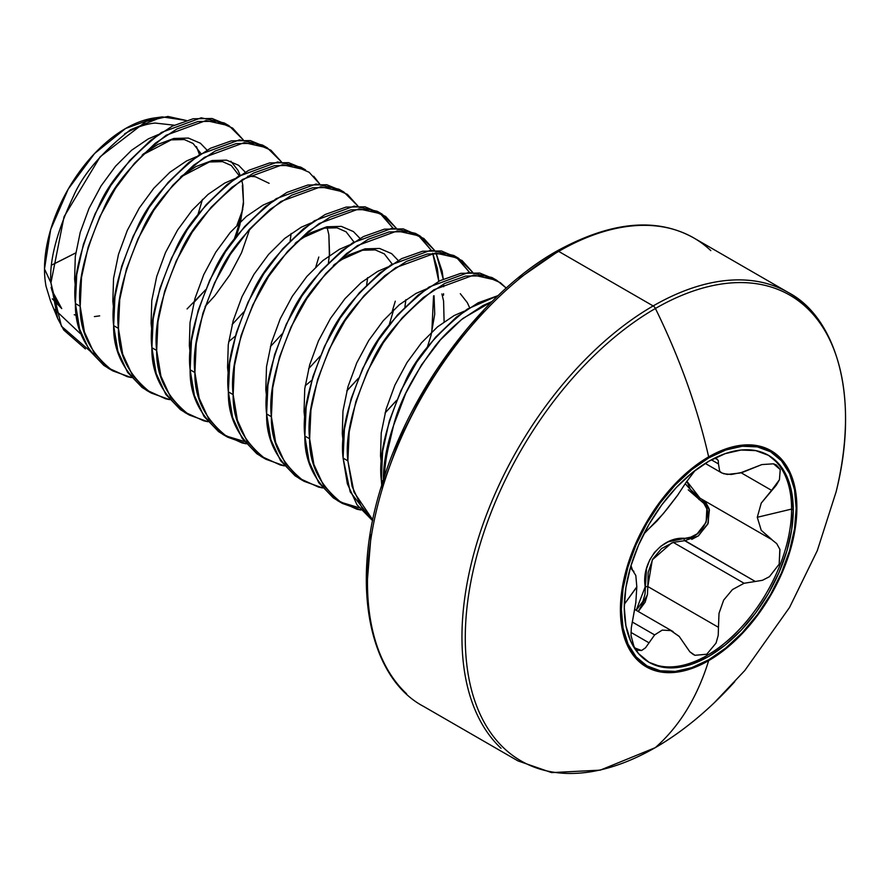 <?xml version="1.0" encoding="UTF-8"?>
<svg xmlns="http://www.w3.org/2000/svg" width="890" height="890" viewBox="0 0 890 890"><rect width="100%" height="100%" fill="white"/><g stroke="black" fill="none" stroke-linecap="round" stroke-linejoin="round"><path stroke-width="1.33" d="M158.453 117.547A114.699 66.216 120 0 0 148.775 119.015A114.699 66.216 120 0 0 44.5 268.958L50.941 282.842C49.139 261.07 56.671 232.134 73.536 196.034C83.07 174.129 102.083 152.023 130.585 129.706L162.28 116.89L186.288 120.473L167.91 116.445L146.16 121.396L100.17 156.762L64.058 216.704L50.941 282.842L44.5 268.958A114.699 66.216 120 0 0 46.069 286.402L50.541 301.02L57.627 318.342L50.941 282.842L61.432 326.23L89.59 350.649M382.978 481.123L381.332 480.177L382.644 451.297L389.342 420.848L400.967 390.543L416.743 362.085L435.677 337.088L456.592 316.951L478.164 302.8L498.122 295.58L467.372 309.064C435.388 334.54 414.451 359.249 404.55 383.201C386.104 424.185 378.361 456.503 381.332 480.177L382.077 480.6M383.279 480.2A135.202 78.053 -60 0 1 393.536 425.598C399.443 401.946 413.105 375.702 434.543 346.855C441.262 338 450.807 328.477 463.178 318.275L491.97 301.565L482.947 305.559L461.365 319.71L440.461 339.847L421.526 364.844L405.751 393.302L393.536 425.598A135.202 78.053 120 0 0 383.279 480.2M229.053 125.746L224.269 122.987L201.229 117.803L161.457 132.443C129.473 157.908 108.524 182.617 98.634 206.569C80.178 247.554 72.435 279.883 75.416 303.546L80.189 306.305C77.219 282.642 84.951 250.312 103.407 209.328C113.308 185.376 134.245 160.667 166.23 135.202L206.002 120.562L229.053 125.746L243.237 139.841L232.646 128.104L216.86 121.263L197.925 121.529L177.021 128.928L155.45 143.09L134.535 163.226L115.6 188.224L99.825 216.682L88.199 246.986L81.502 277.435L80.189 306.305L75.416 303.546C74.871 329.244 85.796 350.793 108.191 368.204L112.963 370.963C90.58 353.553 79.655 332.003 80.189 306.305L84.439 331.97L94.084 352.985L108.647 368.182L127.37 376.715L131.464 377.571L112.974 370.963M267.289 147.829L262.517 145.07L239.466 139.875L199.694 154.526C167.709 179.991 146.772 204.7 136.871 228.652C118.415 269.637 110.672 301.966 113.653 325.629L118.437 328.388C115.455 304.725 123.198 272.396 141.655 231.411C151.545 207.459 172.493 182.75 204.478 157.285L244.249 142.634L267.3 147.829L281.474 161.913L270.883 150.188L255.107 143.346L236.173 143.613L215.258 151.011L193.686 165.162L172.782 185.298L153.848 210.296L138.061 238.754L126.436 269.069L119.738 299.518L118.437 328.388L113.653 325.629C113.119 351.328 124.044 372.877 146.427 390.276L151.211 393.035C128.816 375.636 117.892 354.087 118.437 328.388L122.675 354.053L132.321 375.068L146.883 390.254L165.607 398.798L169.701 399.643L151.211 393.035M300.753 167.142L277.702 161.958L237.93 176.598C205.946 202.063 185.009 226.772 175.108 250.724C156.651 291.709 148.919 324.038 151.89 347.701L156.673 350.471C153.692 326.797 161.435 294.468 179.891 253.483C189.792 229.531 210.73 204.822 242.714 179.357L282.486 164.717L305.537 169.901L300.753 167.142M313.725 176.276L319.71 183.996L309.119 172.26L293.344 165.429L274.409 165.685L253.505 173.083L231.923 187.245L211.019 207.381L192.084 232.379L176.298 260.837L164.683 291.141L157.975 321.59L156.673 350.471L151.89 347.701C151.356 373.399 162.28 394.949 184.664 412.359L189.448 415.118C167.064 397.708 156.139 376.159 156.673 350.471L160.923 376.125L170.569 397.14L185.131 412.337L203.855 420.87L207.948 421.726L189.459 415.118M343.774 191.984L338.99 189.225L315.95 184.03L276.178 198.681C244.194 224.147 223.245 248.855 213.355 272.807C194.899 313.792 187.156 346.121 190.137 369.784L194.91 372.543C191.94 348.88 199.672 316.551 218.128 275.566C228.029 251.614 248.966 226.906 280.951 201.44L320.723 186.789L343.774 191.984L357.947 206.068L347.367 194.343L331.581 187.501L312.646 187.768L291.742 195.166L270.171 209.317L249.256 229.453L230.321 254.451L214.546 282.909L202.92 313.224L196.223 343.674L194.91 372.543L190.137 369.784C189.592 395.483 200.517 417.032 222.912 434.431L227.684 437.19C205.301 419.791 194.376 398.242 194.91 372.543L199.16 398.208L208.805 419.223L223.368 434.409L242.091 442.953L246.185 443.799M382.01 214.056L396.195 228.14L385.604 216.415L369.828 209.584L350.894 209.84L329.979 217.238L308.407 231.4L287.503 251.536L268.569 276.534L252.782 304.992L241.168 335.296L234.459 365.745L233.158 394.626L237.408 420.28L247.042 441.295L261.604 456.492L280.328 465.025L284.433 465.882L265.932 459.273C243.537 441.863 232.613 420.314 233.158 394.626L228.374 391.867L233.158 394.626C230.176 370.952 237.919 338.623 256.376 297.649C266.266 273.697 287.214 248.978 319.199 223.512L358.97 208.872L382.01 214.056L377.238 211.297L354.187 206.113L314.415 220.753C282.43 246.219 261.493 270.927 251.592 294.879C233.136 335.864 225.393 368.193 228.374 391.867L229.676 362.986L236.384 332.537L248.01 302.233L263.785 273.775L282.72 248.777L303.624 228.641L325.206 214.479L346.11 207.081L365.045 206.825L380.831 213.656L392.991 228.163L379.574 212.766M438.792 281.296L432.707 253.227L437.391 268.546L438.792 281.296M420.258 236.139L434.431 250.224L423.84 238.498L408.065 231.656L389.13 231.923L368.226 239.321L346.644 253.472L325.74 273.608L306.805 298.617L291.019 327.064L279.404 357.38L272.696 387.829L271.394 416.698L275.644 442.363L285.29 463.378L299.852 478.564L318.576 487.108L322.67 487.954L304.169 481.345C281.785 463.946 270.86 442.397 271.394 416.698L266.611 413.939L271.394 416.698C268.413 393.035 276.156 360.706 294.612 319.721C304.514 295.769 325.451 271.061 357.435 245.595L397.207 230.944L420.258 236.139L415.474 233.38L392.423 228.185L352.651 242.837C320.667 268.302 299.73 293.01 289.829 316.962C271.383 357.947 263.64 390.276 266.611 413.939L267.923 385.07L274.621 354.62L286.246 324.305L302.022 295.847L320.956 270.849L341.871 250.713L363.443 236.562L384.347 229.164L403.281 228.897L419.068 235.739L431.238 250.246L417.811 234.849M436.022 253.005L443.242 279.115L442.174 271.305L436.022 253.005M443.554 293.711L443.476 295.269L443.554 293.711M453.722 255.463L430.671 250.268L390.899 264.909C358.915 290.374 337.966 315.093 328.076 339.046C309.62 380.019 301.877 412.348 304.858 436.022L306.16 407.142L312.868 376.693L324.483 346.388L340.269 317.93L359.204 292.932L380.108 272.796L401.679 258.634L422.594 251.236L441.529 250.98L457.304 257.811L469.475 272.318L456.058 256.921M340.058 501.982L333.305 497.888L318.742 482.692L309.108 461.676L304.858 436.022L309.631 438.781C306.661 415.107 314.393 382.789 332.849 341.805C342.75 317.852 363.687 293.144 395.672 267.668L435.444 253.027L458.495 258.211L472.668 272.296L462.088 260.57L446.302 253.739L427.367 253.995L406.463 261.404L384.892 275.555L363.977 295.691L345.042 320.689L329.267 349.147L317.641 379.452L310.944 409.901L309.631 438.781L304.858 436.022C304.313 461.71 315.238 483.259 337.633 500.67L342.405 503.428C320.022 486.018 309.097 464.469 309.631 438.781L313.881 464.435L323.526 485.451L338.089 500.647L356.812 509.18L360.906 510.037L342.416 503.428M496.731 280.294L491.959 277.535L468.908 272.34L429.136 286.992C397.151 312.457 376.214 337.165 366.313 361.118C347.857 402.102 340.125 434.431 343.095 458.094L347.879 460.853C344.897 437.19 352.64 404.861 371.097 363.877C380.987 339.924 401.935 315.216 433.92 289.751L473.691 275.099L496.742 280.294L506.254 288.093L500.325 282.653L484.549 275.811L465.615 276.078L444.7 283.476L423.128 297.627L402.224 317.774L383.29 342.772L367.503 371.219L355.889 401.535L349.18 431.984L347.879 460.853L343.095 458.094L350.182 491.859L372.654 520.728L356.99 504.775L347.345 483.76L343.095 458.094L344.408 429.225L351.105 398.776L362.731 368.46L378.506 340.013L397.441 315.004L418.345 294.868L439.927 280.717L460.831 273.319L479.766 273.052L494.295 279.004M315.828 266.911L318.798 257.021M341.337 190.694L326.808 184.742L307.873 185.009L286.958 192.407L265.387 206.558L244.483 226.694L225.548 251.692L209.762 280.15L198.147 310.465L191.439 340.915L190.137 369.784L194.387 395.449L204.021 416.464L218.584 431.65L225.337 435.755L244.35 441.473M392.301 311.066L395.282 301.176M246.196 443.81L227.695 437.19M263.585 457.827L256.832 453.733L242.269 438.536L232.624 417.521L228.374 391.867C227.84 417.555 238.765 439.104 261.148 456.514L265.932 459.273M301.821 479.91L295.068 475.805L280.506 460.62L270.86 439.604L266.611 413.939C266.077 439.638 277.001 461.187 299.396 478.586L304.18 481.357M340.058 501.993L359.07 507.712M372.81 519.994L353.975 492.081L347.879 460.853L352.128 486.519L361.763 507.534L372.81 519.994M51.776 265.02L75.772 252.882A1352.01 780.575 180 0 1 51.776 265.02M406.541 693.733A270.404 156.117 -60 0 1 387.35 473.046A270.404 156.117 -60 0 1 558.675 251.392A4.061 2.336 -120 0 0 556.651 251.191A4.061 2.336 60 0 1 558.675 251.392A270.404 156.117 120 0 0 387.35 473.046A270.404 156.117 120 0 0 406.541 693.733M501.014 748.279A270.404 156.117 -60 0 1 481.835 527.603A270.404 156.117 -60 0 1 653.16 305.938L558.675 251.392L653.16 305.938A270.404 156.117 120 0 0 481.835 527.603A270.404 156.117 120 0 0 501.014 748.279M654.94 747.811A4.061 2.336 -120 0 0 655.173 747.7A4.061 2.336 -120 0 0 655.407 747.544A268.869 155.227 -60 0 1 465.281 637.774A268.869 155.227 -60 0 1 655.407 308.485A4.061 2.336 -120 0 0 653.16 305.938A4.061 2.336 60 0 1 655.407 308.485A432.64 249.79 60 0 1 708.651 456.87A124.789 72.046 -60 0 1 796.884 507.812A124.789 72.046 -60 0 1 708.651 660.647A432.64 249.79 60 0 1 655.407 747.544A268.869 155.227 120 0 0 716.25 700.864M835.988 492.381A268.869 155.227 120 0 0 655.407 308.485A268.869 155.227 120 0 0 465.281 637.774A268.869 155.227 120 0 0 655.407 747.544A432.64 249.79 -120 0 0 708.651 660.647A4.061 2.336 -120 0 0 708.774 659.757A123.621 71.367 -60 0 1 621.354 609.294A123.621 71.367 -60 0 1 708.774 457.894A4.061 2.336 -120 0 0 708.651 456.87A124.789 72.046 120 0 0 620.408 609.706A124.789 72.046 120 0 0 708.651 660.647A124.789 72.046 120 0 0 796.884 507.812A124.789 72.046 120 0 0 708.651 456.87A4.061 2.336 60 0 1 708.774 457.894L725.828 449.984L742.216 446.257L757.334 446.869L770.584 451.764L781.453 460.786L789.53 473.569L794.503 489.634L796.183 508.357L794.503 529.016L789.53 550.832L781.453 572.938L770.584 594.509L757.334 614.712L742.216 632.768L725.828 647.976L708.774 659.757L691.719 667.667L675.321 671.394L660.202 670.793L646.963 665.887L636.094 656.865L628.006 644.082L623.033 628.017L621.354 609.294L623.033 588.635L628.006 566.83L636.094 544.713L646.963 523.142L660.202 502.939L675.321 484.883L691.719 469.675L708.774 457.894A123.621 71.367 -60 0 1 796.183 508.357A123.621 71.367 -60 0 1 708.774 659.757A4.061 2.336 60 0 1 708.651 660.647A124.789 72.046 -60 0 1 620.408 609.706A124.789 72.046 -60 0 1 708.651 456.87A432.64 249.79 -120 0 0 655.407 308.485A268.869 155.227 -60 0 1 839.626 475.872M688.248 489.834L703.89 503.451L706.838 508.869L706.126 522.297L697.148 533.866L690.807 537.148L668.09 541.854L660.758 546.293L654.45 552.479L649.633 560.088L646.518 568.643L644.994 594.142L642.981 601.251L636.205 610.306L645.206 586.755L647.82 586.543L718.464 627.328L719.009 613.344L723.659 600.116L732.448 589.581L744.073 583.273L755.31 581.481L684.666 540.686L673.252 542.388L744.073 583.273L755.31 581.481L685.055 540.686M655.919 665.03A119.483 68.986 120 0 0 744.607 623.612A119.483 68.986 120 0 0 791.588 509.08L793.257 510.048A119.483 68.986 -60 0 1 746.287 624.58A119.483 68.986 -60 0 1 657.599 665.998A119.483 68.986 -60 0 1 624.279 607.603L625.904 625.703L630.71 641.223L638.519 653.583L649.033 662.305L661.826 667.044L676.433 667.622L692.287 664.029L708.774 656.386L725.25 644.994L741.103 630.287L755.71 612.843L768.515 593.319L779.017 572.47L786.827 551.099L791.633 530.017L793.257 510.048L791.633 491.947L786.827 476.428L779.017 464.068L768.515 455.346L755.71 450.607L741.103 450.029L725.25 453.622L708.774 461.265L692.287 472.657L676.433 487.364L661.826 504.808L649.033 524.332L638.519 545.181L630.71 566.563L625.904 587.634L624.279 607.603A119.483 68.986 -60 0 1 671.26 493.071A119.483 68.986 -60 0 1 759.949 451.653A119.483 68.986 -60 0 1 793.257 510.048L791.588 509.08A119.483 68.986 -60 0 1 739.968 628.752A119.483 68.986 -60 0 1 648.198 661.804M635.905 601.963L631.322 627.606L631.01 635.505L634.303 647.764L641.556 650.523L645.517 647.809L654.628 634.915L662.227 630.109L670.815 630.576L679.37 636.573M685.89 646.129L689.817 651.769L694.945 655.296L706.771 654.239L716.038 643.103L718.23 635.36L718.464 627.328L718.23 635.36L716.038 643.103L706.771 654.239L694.945 655.296L693.254 654.462L689.817 651.769L679.148 636.328L670.815 630.576L662.227 630.109L654.628 634.915L632.234 621.988L654.628 634.915L645.517 647.809L641.556 650.523L636.762 650.134L634.303 647.764L631.01 635.393M762.396 580.302L755.31 581.481M776.736 543.645L771.597 539.507L776.736 543.645L779.963 549.53L779.184 564.149L769.405 576.709L779.184 564.149L779.84 549.152M700.041 498.211L686.813 481.178L690.362 489.4L699.974 498.178L771.597 539.507L761.239 530.307L757.279 517.29L791.588 509.08L757.279 517.29L761.239 503.117L771.597 490.368L741.081 472.757L771.597 490.368L779.429 479.743L776.247 485.261L761.239 503.117L757.279 517.29L761.239 530.307L772.075 539.774M624.335 604.232L636.817 587.011M633.068 570.69L631.422 568.877L630.966 565.462L632.579 570.446M643.748 534.067L649.044 528.56L643.726 534.111M694.634 471.077L685.956 482.591M695.591 470.076L695.023 470.665M723.481 473.714L731.257 474.481L742.772 472.267L761.818 464.58L773.488 463.812L776.347 464.958L780.241 469.542L779.429 479.743L780.241 469.542L773.488 463.812L761.818 464.58L740.102 473.013L727.197 474.448L721.723 472.924L719.687 471.199L718.464 463.913L711.366 459.819L718.464 463.913L718.23 460.408L718.464 463.913M630.977 632.412L649.044 642.836L630.977 632.412M647.408 594.72L638.286 611.508L645.128 602.207L647.442 594.531L647.82 586.543L718.464 627.328L719.009 613.344L723.659 600.116L732.448 589.581L744.073 583.273L673.252 542.388L661.548 548.563L652.715 559.098L648.165 572.459L647.82 586.543L645.206 586.755C641.078 562.091 661.626 536.715 684.165 538.294A2.025 0.957 -90.2 0 0 684.666 540.686L673.252 542.388M769.405 576.709L762.53 580.258M691.775 539.373L698.561 535.747L708.218 523.131L709.074 508.613L705.97 502.794L702.355 499.557L709.408 509.837L707.839 524.054L698.116 536.069L684.666 540.686A2.025 0.957 89.8 0 1 684.165 538.294C704.046 539.763 716.784 506.866 699.162 499.624L685.3 483.737M716.038 458.572L718.23 460.408L716.038 458.572L714.069 458.395L716.851 458.895M685.89 482.714L677.357 495.641L666.899 509.258L656.965 521.017L649.044 528.56L663.228 513.753L678.158 494.54M633.902 571.369L632.757 570.535L635.827 575.519L636.817 586.833L635.816 602.719L631.299 627.795M636.817 586.833L626.716 600.917M767.669 454.879A119.483 68.986 -60 0 1 791.588 509.08A119.483 68.986 120 0 0 767.669 454.879M671.694 542.911L652.314 559.843L647.82 586.543M699.963 498.178L700.919 498.7A2.025 1.135 -62 0 0 699.162 499.624A2.025 1.135 118 0 1 700.897 498.689M734.784 681.662A268.869 155.227 -60 0 1 655.407 747.544A4.061 2.336 60 0 1 655.173 747.7M788.596 292.688A270.404 156.117 120 0 0 653.16 305.938A270.404 156.117 -60 0 1 805.294 305.148M710.81 250.602A270.404 156.117 120 0 0 558.675 251.392A270.404 156.117 -60 0 1 710.81 250.602M519.07 278.437L555.805 253.038A4.061 2.336 60 0 1 556.651 251.191C610.785 221.41 656.531 217.015 693.877 237.997L788.351 292.543C834.531 316.562 860.752 393.858 836.155 491.692L817.309 550.599L789.552 607.436L744.785 670.526L714.325 702.711C694.856 721.212 675.132 736.208 655.185 747.7L600.249 770.139L551.622 772.609L517.958 760.894L423.473 706.348C370.262 678.347 349.425 587 381.588 485.584C410.123 388.852 483.337 292.198 556.651 251.191M367.47 579.245L371.097 534.734M381.81 487.753L399.209 440.105L422.639 393.625L451.174 350.104L483.737 311.211M51.108 287.37A108.814 62.823 120 0 0 61.744 308.574L51.998 290.541L51.108 287.37M381.332 480.177L381.71 485.217L381.332 480.177M239.388 222.722A134.657 77.742 120 0 0 241.902 212.176A134.657 77.742 -60 0 1 234.07 239.477M54.568 309.342L79.933 333.283M237.052 225.037L242.814 209.339M85.396 348.936L63.78 330.057L57.627 318.342M154.871 117.903L125.601 128.483L94.562 153.536L68.252 189.025L50.674 229.564L44.5 268.958A114.699 66.216 120 0 0 46.069 286.402M124.567 133.889L125.601 133.289C135.803 127.403 145.615 123.988 155.049 123.054L174.229 125.19M196.456 146.583L199.494 154.66M99.68 315.861L94.385 316.595M76.607 315.372L74.237 314.749M207.014 150.087L200.417 143.245L188.38 138.072L173.862 138.462L157.797 144.436L142.945 154.293L157.797 144.436L173.862 138.462L188.38 138.072L200.417 143.245L207.014 150.087M205.067 306.494L214.846 295.714L229.831 274.932L241.568 252.704L249.845 228.786L241.568 252.704L229.831 274.932L214.846 295.714L205.067 306.494M245.262 172.171L238.665 165.317L226.616 160.144L212.098 160.534L196.034 166.519L181.193 176.376L196.034 166.519L212.098 160.534L226.616 160.144L238.665 165.317L245.262 172.171M228.663 341.682L235.327 336.131M329.389 255.541L328.866 234.815L327.175 227.662L328.866 234.815L329.567 253.405L328.432 262.862M305.148 385.837L311.811 380.286L305.148 385.837M359.983 238.398L353.386 231.556L341.337 226.383L326.819 226.772L310.755 232.746L295.914 242.603L310.755 232.746L326.819 226.772L341.337 226.383L353.386 231.556L359.983 238.398M398.219 260.481L391.622 253.628L379.574 248.455L365.056 248.844L349.002 254.829L334.151 264.686L349.002 254.829L365.056 248.844L379.574 248.455L391.622 253.628L398.219 260.481M444.11 321.768L443.587 301.043L441.896 293.9L443.587 301.043L444.11 321.768M381.409 463.935L380.52 455.802L381.232 432.996L386.16 408.955L394.949 385.025L406.997 362.553L421.515 342.784L437.569 326.819L454.156 315.538L464.257 311.177L454.156 315.538L437.569 326.819L421.515 342.784L406.997 362.553L394.949 385.025L386.16 408.955L381.232 432.996L380.52 455.802L381.409 463.935M343.162 441.852L342.283 433.73L342.984 410.924L347.923 386.883L356.712 362.953L368.749 340.47L383.267 320.7L399.332 304.736L415.919 293.466L426.021 289.105L415.919 293.466L399.332 304.736L383.267 320.7L368.749 340.47L356.712 362.953L347.923 386.883L342.984 410.924L342.283 433.73L343.162 441.852M460.319 293.7L467.328 302.656L469.609 307.64M304.925 419.78L304.046 411.647L304.747 388.841L309.675 364.8L318.464 340.87L330.513 318.397L345.031 298.617L361.095 282.664L377.683 271.383L387.773 267.022L377.683 271.383L361.095 282.664L345.031 298.617L330.513 318.397L318.464 340.87L309.675 364.8L304.747 388.841L304.046 411.647L304.925 419.78M266.689 397.697L265.798 389.575L266.511 366.769L271.439 342.728L280.228 318.798L292.276 296.314L306.794 276.545L322.848 260.581L339.435 249.311L349.536 244.95L339.435 249.311L322.848 260.581L306.794 276.545L292.276 296.314L280.228 318.798L271.439 342.728L266.511 366.769L265.798 389.575L266.689 397.697M228.441 375.625L227.562 367.492L228.263 344.686L233.202 320.645L241.991 296.715L254.028 274.231L268.546 254.462L284.611 238.509L301.198 227.228L311.3 222.867L301.198 227.228L284.611 238.509L268.546 254.462L254.028 274.231L241.991 296.715L233.202 320.645L228.263 344.686L227.562 367.492L228.441 375.625M190.204 353.541L189.325 345.42L190.026 322.614L194.955 298.573L203.743 274.643L215.792 252.159L230.31 232.39L246.374 216.426L262.962 205.156L273.052 200.795L262.962 205.156L246.374 216.426L230.31 232.39L215.792 252.159L203.743 274.643L194.955 298.573L190.026 322.614L189.325 345.42L190.204 353.541M151.968 331.469L151.078 323.337L151.79 300.531L156.718 276.49L165.507 252.56L177.555 230.076L192.073 210.307L208.127 194.354L224.714 183.073L234.815 178.712L224.714 183.073L208.127 194.354L192.073 210.307L177.555 230.076L165.507 252.56L156.718 276.49L151.79 300.531L151.078 323.337L151.968 331.469M247.787 176.209L255.297 176.698L269.114 183.318M113.72 309.386L112.841 301.254L113.542 278.459L118.481 254.418L127.27 230.477L139.307 208.004L153.825 188.235L169.89 172.271L186.477 161.001L196.579 156.64L186.477 161.001L169.89 172.271L153.825 188.235L139.307 208.004L127.27 230.477L118.481 254.418L113.542 278.459L112.841 301.254L113.72 309.386M75.483 287.314L74.604 279.182L75.305 256.376L80.234 232.335L89.022 208.405L101.071 185.921L115.589 166.152L131.653 150.199L148.241 138.918L158.331 134.557L148.241 138.918L131.653 150.199L115.589 166.152L101.071 185.921L89.022 208.405L80.234 232.335L75.305 256.376L74.604 279.182L75.483 287.314M61.744 308.574L52.299 298.829M238.609 221.198L241.902 212.176M226.616 124.455L212.087 118.504L193.152 118.771L172.237 126.169L150.666 140.331L129.762 160.467L110.827 185.465L95.041 213.923L83.426 244.227L76.718 274.676L75.416 303.546L79.666 329.211L89.3 350.226L103.863 365.423L110.616 369.517M264.853 146.538L250.324 140.587L231.389 140.854L210.485 148.252L188.903 162.403L167.999 182.539L149.064 207.537L133.278 235.995L121.663 266.31L114.955 296.759L113.653 325.629L117.903 351.294L127.548 372.309L142.111 387.495L148.864 391.6M303.089 168.611L288.56 162.659L269.626 162.926L248.722 170.324L227.15 184.486L206.235 204.622L187.301 229.62L171.525 258.078L159.9 288.382L153.202 318.831L151.89 347.701L156.139 373.366L165.785 394.381L180.347 409.578L187.1 413.672M405.873 299.696L404.906 307.017M367.626 277.613L366.669 284.945M291.141 233.458L290.184 240.79M384.402 476.74A135.002 77.942 -60 0 1 389.609 442.441L393.536 425.598L389.609 442.441A135.002 77.942 120 0 0 384.402 476.74M197.936 214.635L202.486 199.349M187.056 308.952L205.423 290.029M236.173 236.707L239.877 224.836L243.526 203.732L242.814 185.142L241.713 180.025M240.167 175.174L237.886 170.19L230.866 161.235M346.811 390.944L358.392 378.339M389.141 325.017L393.692 309.742M385.047 413.027L396.628 400.422M427.378 347.1L431.083 335.23L434.732 314.126L434.053 295.747M443.576 284.055L443.654 286.714M154.537 117.947L162.28 116.89M453.711 255.452L458.495 258.211M634.87 609.539L673.152 631.644M705.225 463.401L721.723 472.924M632.301 570.245L633.024 570.668M201.007 153.67L193.063 143.457L184.33 139.563L171.258 139.864L142.122 155.127M193.887 302.489L205.49 289.884M240.623 221.532L243.437 201.674L242.336 185.52M239.243 175.753L231.278 165.507L222.522 161.635L209.417 161.969L180.359 177.199M232.123 324.572L243.727 311.967M270.371 346.644L281.963 334.039M308.607 368.727L320.211 356.111M353.964 241.98L346.11 231.823L337.054 227.829L324.416 228.14L302.934 237.674L295.079 243.437M346.844 390.81L358.447 378.194M392.212 264.063L384.313 253.884L375.257 249.901L362.575 250.235L341.015 259.858L333.327 265.509M385.092 412.882L396.684 400.278M431.817 331.926L433.541 295.914"/></g></svg>
